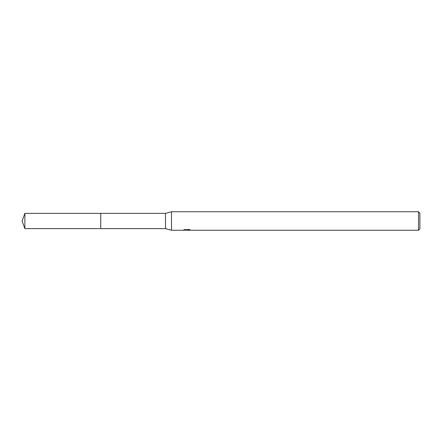 <?xml version="1.0" encoding="UTF-8"?>
<svg xmlns="http://www.w3.org/2000/svg" width="442" height="442" viewBox="0 0 442 442"><rect width="100%" height="100%" fill="white"/><g stroke="black" fill="none" stroke-linecap="round" stroke-linejoin="round"><path stroke-width="0.33" stroke-dasharray="2.21 1.66" d="M184.336 230.078L184.336 229.602L187.297 229.602L183.778 229.79L185.132 229.348L186.485 229.79L189.358 229.525L187.872 229.834M189.358 229.713L189.358 230.177L187.872 230.105M187.905 230.249L189.358 230.177M187.065 229.707L187.065 230.089M185.132 229.348L185.132 229.834L183.778 230.249L183.778 229.79L186.485 229.79M185.85 230.16L185.132 229.834M188.949 229.834L188.949 229.348L185.303 229.348L185.303 229.834M185.839 229.249L184.032 229.702M190.392 229.757C187.309 229.73 187.309 229.702 190.392 229.68M190.215 229.702L188.414 229.249M190.01 229.636L190.01 230.105M189.358 229.525L189.358 230.006M419.9 213.138L419.9 228.862M418.513 211.751L418.513 230.249M171.507 211.751L171.507 230.249M165.49 213.37L165.49 228.63M100.737 213.37L100.737 228.63L100.737 213.37M24.879 213.37L24.879 228.63M186.927 229.79L187.905 229.79M186.905 230.249L186.905 229.785"/><path stroke-width="0.66" d="M183.839 229.768L183.778 230.249L171.507 230.249L165.49 228.63L100.737 228.63L100.737 213.37L165.49 213.37L171.507 211.751L418.513 211.751L419.9 213.138L419.9 228.862L418.513 230.249L187.905 230.249L187.872 229.834M165.49 228.63L165.49 213.37M171.507 230.249L171.507 211.751M187.872 230.105L185.85 230.16M186.927 230.249L186.485 230.249M418.513 230.249L418.513 211.751M183.839 230.232L187.297 230.078L184.336 230.078M184.032 230.172L185.839 229.741M185.303 229.834L188.949 229.834M188.414 229.741L190.215 230.172M190.392 230.149C187.309 230.172 187.309 230.194 190.392 230.221M24.879 228.63L24.879 213.37L100.737 213.37L100.737 228.63L24.879 228.63L22.1 221L24.879 213.37"/></g></svg>
